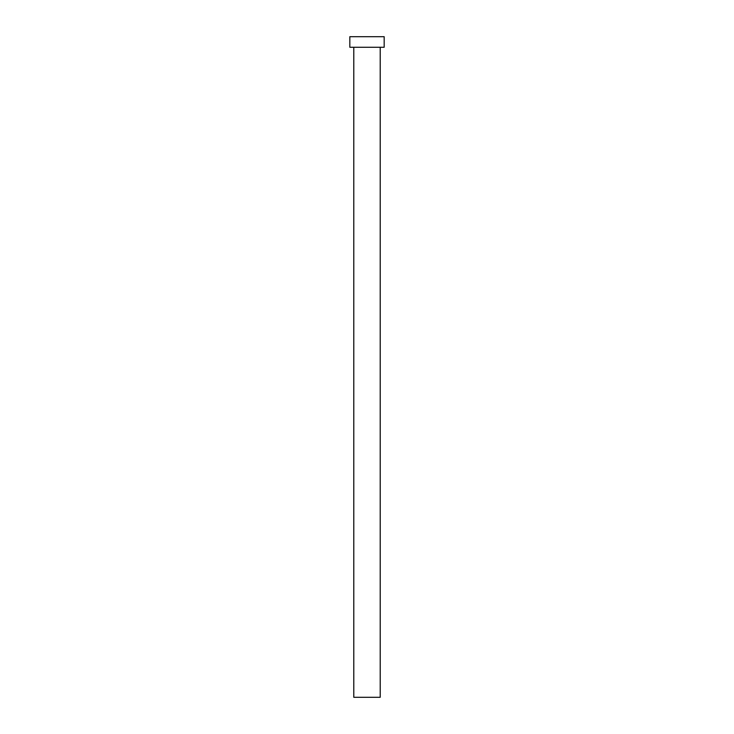 <?xml version="1.0" encoding="UTF-8"?>
<svg xmlns="http://www.w3.org/2000/svg" width="734" height="734" viewBox="0 0 734 734"><rect width="100%" height="100%" fill="white"/><g stroke="black" fill="none" stroke-linecap="round" stroke-linejoin="round"><path stroke-width="1.1" d="M380.212 47.27L380.212 697.3L353.788 697.3L353.788 47.27M384.176 47.27L349.824 47.27L349.824 36.7L384.176 36.7L384.176 47.27"/></g></svg>

